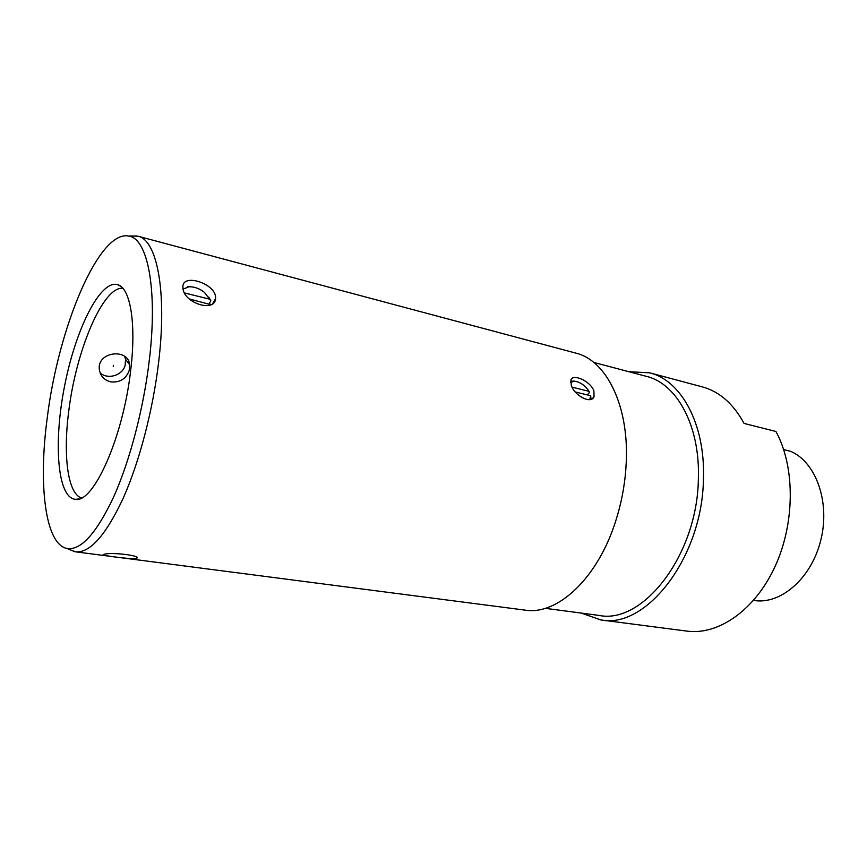 <?xml version="1.0" encoding="UTF-8"?>
<svg xmlns="http://www.w3.org/2000/svg" width="867" height="867" viewBox="0 0 867 867"><rect width="100%" height="100%" fill="white"/><g stroke="black" fill="none" stroke-linecap="round" stroke-linejoin="round"><path stroke-width="1.3" d="M589.788 399.611L590.676 395.72L591.012 399.319M572.122 387.17L589.051 391.342L589.387 392.523L587.284 394.897M590.676 395.72L575.32 391.971M570.638 382.239L574.691 381.198C580.424 382.152 585.214 385.533 589.051 391.342M570.649 381.242L574.377 381.155M183.1 289.079L189.028 286.782L187.608 286.695L190.534 286.76M208.73 297.067L210.854 300.795L209.12 303.818M189.028 286.782C194.36 286.641 199.497 288.516 204.46 292.396L210.854 300.795M210.974 304.718L189.288 298.942M184.563 292.959L209.901 299.234M210.638 304.187L210.475 304.935M124.707 356.445L125.531 359.35L125.151 365.256C122.637 375.4 107.822 379.984 100.117 372.875M113.566 365.332L113.219 366.513L113.566 365.332M129.194 370.588C125.964 378.955 119.841 382.715 110.803 381.881C104.159 380.136 100.334 375.953 99.304 369.331C97.061 351.579 128.24 347.884 129.627 364.693L129.194 370.588M593.776 362.428L646.359 376.343C676.791 383.474 700.276 425.849 698.358 478.812C697.534 554.793 642.978 624.587 599.162 615.44L545.235 608.32M628.857 371.705L649.654 372.821C681.072 380.245 705.38 423.952 703.44 478.649C702.66 557.232 646.175 629.334 600.864 619.948L581.215 613.067M69.663 549.602L75.678 551.846L525.12 610.13C557.308 615.527 597.927 578.354 615.949 520.265C621.065 504.128 624.316 487.622 625.725 470.759L626.267 461.981C628.943 405.052 606.022 360.152 575.851 353.118L137.983 236.225L131.567 236.019M75.678 551.846C89.973 553.081 105.785 535.275 123.114 498.417C139.424 461.981 153.166 409.441 158.769 361.04C167.114 290.803 156.819 239.877 137.983 236.225M593.895 390.898L594.047 396.631C591.175 404.618 574.279 395.558 571.299 385.262L570.909 380.049C572.588 373.298 590.481 380.992 593.895 390.898M136.086 558.521C130.223 559.378 98.6 555.227 103.617 554.49L104.073 554.36C109.914 551.9 142.155 555.53 136.672 558.337L136.086 558.521M215.536 296.46L215.601 298.541C214.908 313.03 183.837 303.049 182.97 288.332L182.904 286.663C182.655 273.506 213.9 282.902 215.536 296.46M130.689 370.242C136.477 323.283 130.288 287.877 117.684 284.669C100.301 279.38 75.657 329.113 64.646 385.707C53.321 442.246 57.222 497.615 75.31 499.327C93.343 503.684 123.266 437.163 130.689 370.242M81.444 497.961C67.659 493.648 62.923 455.099 68.786 410.882C76.047 350.571 103.032 286.164 122.843 288.267M149.373 359.675C157.892 288.895 147.52 238.208 128.63 236.03C98.773 229.983 58.36 327.715 47.306 417.395C38.191 484.198 45.03 544.194 66.954 548.475C80.826 550.653 96.4 533.476 113.653 496.954C129.877 460.8 143.694 408.151 149.373 359.675M753.542 600.419L753.802 600.452C780.484 604.96 811.36 578.582 820.756 540.304C830.423 502.112 815.955 462.035 790.606 451.306L783.692 449.637M600.864 619.948L686.935 631.111C718.201 635.413 754.897 610.357 775.033 566.552C795.223 522.834 795.158 466.457 775.911 431.473L744.07 423.432C733.298 403.697 719.372 391.505 702.313 386.877L649.654 372.821M574.691 381.198L573.315 381.025M129.627 364.693L125.531 359.35M212.599 303.753L215.601 298.551M136.791 557.383L136.672 558.337M592.085 398.831L594.036 396.642M120.957 286.457L117.684 284.669M79.016 498.915L75.31 499.327M66.954 548.475L74.649 551.672M128.63 236.03L136.964 235.997"/></g></svg>
